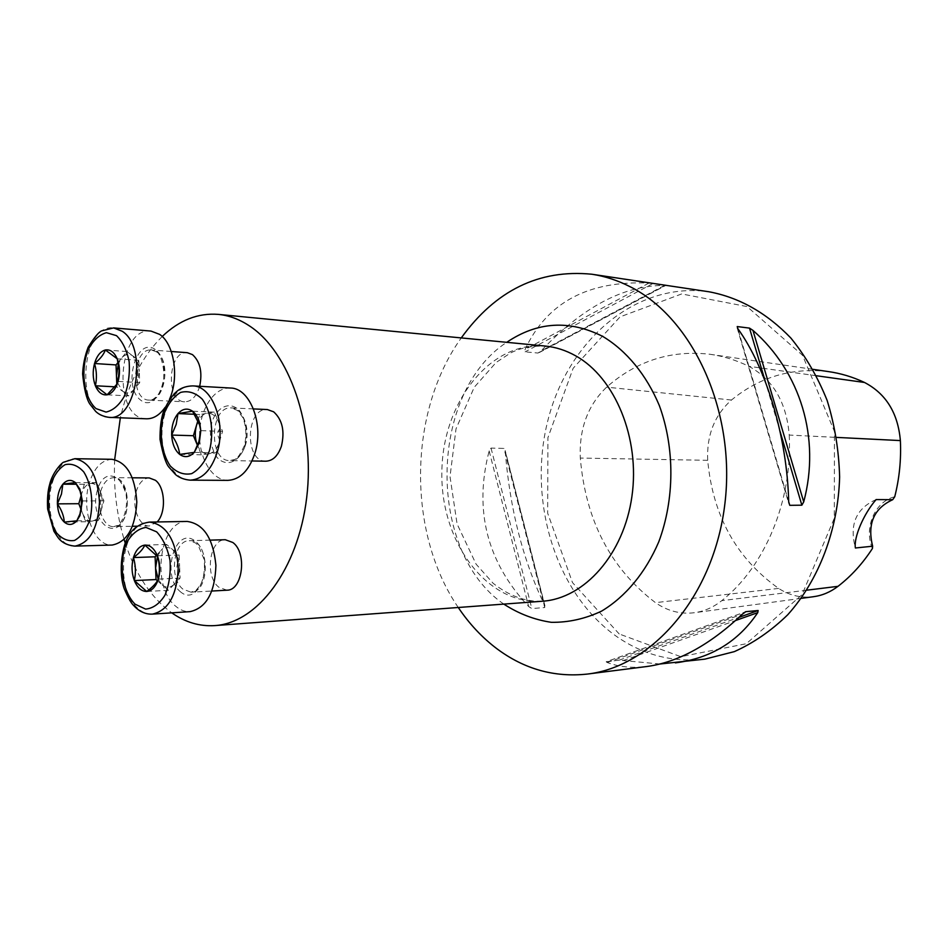 <?xml version="1.0" encoding="UTF-8"?>
<svg xmlns="http://www.w3.org/2000/svg" width="948" height="948" viewBox="0 0 948 948"><rect width="100%" height="100%" fill="white"/><g stroke="black" fill="none" stroke-linecap="round" stroke-linejoin="round"><path stroke-width="0.71" stroke-dasharray="4.74 3.56" d="M226.928 590.201L218.846 587.227C204.46 576.479 209.461 539.033 225.28 539.72M199.673 386.286C196.52 396.394 191.555 401.573 184.777 401.81C165.248 401.952 167.903 350.191 187.325 352.692M162.203 336.504C142.295 356.341 128.335 383.442 120.337 417.795M114.672 459.602C113.416 487.545 116.557 514.172 124.117 539.483M125.231 543.038C135.552 574.441 151.052 597.714 171.754 612.846M265.878 461.202C244.252 461.96 245.769 407.462 267.336 409.548M157.143 521.957L149.357 525.95C139.001 526.733 131.417 506.493 136.239 491.408C139.012 482.805 143.338 478.302 149.227 477.922M704.838 659.144C672.867 662.628 643.455 655.08 616.603 636.487C555.481 593.531 527.55 500.959 547.743 420.995C567.496 341.007 635.539 281.236 708.938 291.771M458.263 607.49C406.834 532.539 408.185 411.693 461.273 337.915M544.721 607.538L544.662 605.298C523.071 560.624 509.929 509.289 505.237 451.307L503.992 448.428L491.04 448.072L489.156 450.904C473.739 510.048 486.905 561.927 528.652 606.542L531.828 608.557L544.721 607.538L503.992 448.428M606.151 661.787L607.253 662.545C619.091 666.965 632.28 668.293 646.82 666.515M659.986 664.003L619.163 660.175L606.436 661.704L745.246 611.898L606.471 661.657M537.99 353.035L665.413 285.431L648.847 283.108C588.21 280.359 546.949 302.471 525.05 349.468L525.109 351.862L537.99 353.035L541.035 350.961C582.653 307.057 623.796 285.218 664.453 285.443L665.615 285.49M872.421 548.501C863.581 528.012 874.85 501.456 894.734 496.764M828.185 371.557C792.018 367.386 759.786 376.866 731.477 400.02C714.484 415.271 706.556 435.369 707.706 460.313C712.778 515.688 736.418 558.396 778.628 588.412C789.376 595.38 800.894 598.164 813.183 596.754M789.234 435.061C792.658 500.757 764.835 566.774 721.772 600.653C713.251 607.431 703.985 611.46 693.983 612.775C680.237 614.328 667.392 610.962 655.459 602.655C610.619 568.48 585.58 520.274 580.318 458.062C579.062 428.816 587.831 405.187 606.625 387.151C636.629 360.833 671.018 349.871 709.791 354.244C723.087 356.093 736.11 360.11 748.849 366.307C773.035 379.449 786.496 402.367 789.234 435.061L836.622 437.407M619.198 633.963L572.521 582.629L547.671 513.224L547.908 437.703L573.149 368.286L620.075 316.857L681.683 293.939L747.083 306.583L802.518 355.287L834.465 431.518L834.311 518.201L802.044 594.669L746.325 643.728L680.771 656.691L619.198 633.963M876.118 499.572C856.08 508.424 849.171 524.564 855.38 547.991M150.981 331.077C116.9 326.515 112.279 419.277 146.502 418.791M165.142 407.32L169.419 399.487M117.516 382.743L122.754 391.382L116.9 386.926L116.794 384.177M134.166 389.273L128.655 395.885L122.754 391.382C126.665 394.095 130.469 393.384 134.166 389.273L137.152 384.177L139.261 371.45L139.712 382.613L134.166 389.273M132.839 355.903L138.811 360.287L139.261 371.45L138.147 364.435L132.839 355.903C128.881 353.296 125.089 354.078 121.451 358.261L126.902 351.554L132.839 355.903M118.109 362.373L121.451 358.261L118.382 363.724M126.902 351.554L105.347 349.978M138.811 360.287L117.22 358.806M139.712 382.613L118.109 381.392M128.655 395.885L107.088 394.818M116.9 386.926L115.123 386.831M230.459 388.028C214.532 387.009 200.17 408.552 199.613 433.307C198.807 458.05 211.949 480.399 227.876 480.363M197.954 420.497L199.755 414.489L207.008 413.316C203.429 413.992 200.49 416.563 198.179 421.031M208.714 453.831L201.45 454.815L197.528 445.501C200.289 451.426 204.021 454.211 208.714 453.831C213.49 452.919 217.021 449.008 219.308 442.112L216.049 452.824L208.714 453.831M218.443 421.718L222.579 431.364L219.308 442.112L220.137 427.477L218.443 421.718C215.599 415.603 211.783 412.795 207.008 413.316L214.319 412.131L218.443 421.718M222.579 431.364L200.786 430.653M214.319 412.131L192.539 411.195M216.049 452.824L194.257 452.386M201.45 454.815L179.682 454.4M199.755 414.489L194.601 414.276M187.23 521.447C159.548 520.049 150.673 586.634 175.653 606.187C180.179 610.097 184.99 611.91 190.098 611.638M172.82 549.71L179.125 555.007L179.61 566.549L178.188 558.396L172.82 549.71C168.649 546.51 164.644 546.818 160.816 550.646L166.564 544.46L172.82 549.71M156.835 554.936L160.816 550.646L157.498 556.097M158.209 579.406L162.203 584.904L157.439 580.769M174.231 584.229L168.424 590.308L162.203 584.904C166.327 588.198 170.332 587.973 174.231 584.229L178.722 575.424L179.61 566.549L180.084 578.102L174.231 584.229M168.424 590.308L146.715 591.469M180.084 578.102L158.34 579.133M166.564 544.46L144.866 545.088M179.125 555.007L157.404 555.765M111.971 459.306C101.59 459.946 93.994 468.016 89.171 483.504C80.829 510.415 94.006 546.546 112.172 545.053M101.092 510.676L98.284 520.488L91.98 521.127C95.499 520.63 98.296 517.881 100.358 512.88L101.092 510.676C102.799 504.135 102.562 497.819 100.37 491.728L103.913 500.84L101.092 510.676M90.546 483.468L96.838 482.662L100.31 491.585C97.869 485.886 94.61 483.184 90.546 483.468C86.469 484.238 83.471 487.746 81.552 494.003L84.301 484.262L90.546 483.468M81.291 509.562L82.263 512.714L81.196 509.929M81.552 494.003L81.338 494.809L81.552 494.003M91.98 521.127L85.735 521.767L82.263 512.714C84.633 518.485 87.88 521.293 91.98 521.127M85.735 521.767L64.286 522.111M84.301 484.262L76.456 484.238M96.838 482.662L75.354 482.579M103.913 500.84L82.405 500.959M98.284 520.488L76.8 520.819M545.278 346.056C489.891 340.735 442.1 403.042 441.863 472.507C440.547 541.948 486.94 605.31 542.434 601.233C525.559 601.933 509.112 595.937 493.09 583.245L476.133 564.214L457.078 523.971L450.016 476.583L456.024 428.792L474.225 387.305L496.053 362.515L510.51 353C516.719 349.883 526.507 345.747 545.278 346.056M806.831 590.177L721.772 600.653M731.477 400.02L606.625 387.151M816.524 375.764L748.849 366.307M778.628 588.412L655.459 602.655M707.706 460.313L580.318 458.062M623.049 660.638L735.636 620.513M619.163 660.175L739.12 617.314M607.253 662.545L742.497 614.091M664.453 285.443L541.035 350.961M652.84 283.547L525.109 351.862M648.847 283.108L525.05 349.468M489.156 450.904L528.652 606.542M491.04 448.072L531.828 608.557M505.237 451.307L544.662 605.298M788.7 502.037L737.698 328.47M788.689 501.693L737.852 328.683M780.038 431.364L765.32 381.594M503.803 604.101C426.754 551.463 428.532 393.23 506.73 342.323M156.669 351.969C171.458 361.141 164.81 402.26 149.002 400.092C129.556 400.269 132.21 347.513 151.562 350.025L156.669 351.969M155.247 349.492C136.405 335.888 122.126 386.429 140.671 400.139C159.311 414.845 174.479 363.06 155.247 349.492M109.138 417.369C75.093 417.902 79.715 323.351 113.618 327.913M245.354 445.37C241.965 455.182 236.799 460.254 229.866 460.61C208.276 461.392 209.804 405.803 231.336 407.913C242.747 407.735 250.841 429.065 245.354 445.37M244.774 446.449C247.866 432.738 246.196 420.936 239.761 411.017C230.542 400.66 217.151 406.242 211.914 422.18C208.927 435.559 210.539 447.172 216.748 457.043C225.683 467.577 239.275 462.648 244.774 446.449M190.181 480.162C174.29 480.186 161.207 457.386 162.013 432.134C162.57 406.882 176.885 384.876 192.764 385.895M182.917 589.146C168.578 578.162 173.567 539.993 189.339 540.704C209.401 538.76 211.143 592.429 190.975 592.18L182.917 589.146M180.132 591.528C199.779 609.054 215.753 557.697 195.466 541.296C175.605 524.896 160.579 575.045 180.132 591.528M152.486 614.114C147.402 614.387 142.603 612.527 138.1 608.533C113.239 588.542 122.091 520.653 149.654 522.087M100.654 491.431C103.415 482.662 107.728 478.076 113.582 477.685C131.831 476.5 131.962 527.574 113.701 526.626C103.391 527.42 95.855 506.801 100.654 491.431M97.324 490.365C88.437 520.416 116.604 545.029 125.598 514.183C134.663 483.101 105.69 459.614 97.324 490.365M74.963 546.107C56.904 547.624 43.821 510.794 52.116 483.373C56.904 467.589 64.464 459.365 74.785 458.702M813.088 369.353L709.791 354.244M801.238 598.366L693.983 612.775M539.448 352.466L665.212 285.751M544.922 605.76L505.189 450.561M737.141 327.842L788.736 503.435M171.268 351.495L151.562 350.025L155.602 351.483C159.999 349.776 169.893 378.134 158.553 394.084C154.773 398.741 151.597 400.743 149.002 400.092L184.777 401.81M137.152 384.177L138.147 364.435M253.448 408.92L231.336 407.913L237.557 410.472L242.747 417.452C246.302 426.292 246.812 435.76 244.288 445.856C239.714 455.372 236.443 459.922 234.452 459.519L229.866 460.61L251.99 460.965M219.77 440.382L217.282 433.852L220.137 427.477M210.266 540.135L189.339 540.704L195.667 543.014L198.345 545.716L204.152 559.462C205.076 569.001 203.95 577.391 200.775 584.643L196.106 590.225L190.975 592.18L211.914 591.031M178.722 575.424L176.897 566.975L178.188 558.396M132.365 477.804L113.582 477.685C117.505 476.453 121.593 481.62 125.859 493.185C129.426 512.939 118.654 526.65 117.457 525.512L113.701 526.626L132.495 526.27M149.357 525.95L137.661 526.176M100.358 512.88L100.31 491.585"/><path stroke-width="1.42" d="M210.266 540.135L225.28 539.72L232.829 542.493C247.381 552.779 242.641 590.651 226.928 590.201L211.914 591.031M171.268 351.495L187.325 352.692L192.456 354.611C200.17 361.579 202.564 372.137 199.673 386.286M171.754 612.846C185.275 622.303 199.637 626.557 214.829 625.597C257.335 623.037 298.193 569.298 306.678 497.712C315.423 426.221 289.389 351.684 249.229 325.768C239.228 319.203 228.918 315.411 218.301 314.381C197.942 312.828 179.243 320.211 162.203 336.504M120.337 417.795L114.672 459.602M124.117 539.483L125.231 543.038M253.448 408.92L267.336 409.548L273.64 411.811C282.397 419.739 284.969 431.221 281.39 446.271C278.001 455.881 272.823 460.858 265.878 461.202L251.99 460.965M132.365 477.804L149.227 477.922L155.425 480.292C165.26 487.379 166.315 512.702 157.143 521.957M461.273 337.915C495.674 290.325 539.175 269.09 591.777 274.221C604.954 276.2 617.847 280.418 630.42 286.877C693.035 318.303 736.004 411.408 724.936 503.352C714.247 595.391 652.817 666.61 587.31 674.075C554.473 677.595 524.374 669.181 497.013 648.823C482.224 637.684 469.307 623.914 458.263 607.49M591.777 274.221L708.938 291.771C739.274 297.447 766.588 312.864 790.857 338.033C805.658 356.235 817.769 377.067 827.166 400.518C834.75 425.06 838.897 450.537 839.632 476.939C838.15 529.778 818.871 580.081 787.764 614.731C771.376 630.693 753.565 642.993 734.333 651.631L704.838 659.144L659.986 664.003M587.31 674.075L646.82 666.515C678.081 662.308 709.981 644.841 742.497 614.091L745.875 611.673L758.151 610.512L757.748 612.633C738.338 641.535 710.881 658.291 675.367 662.889M789.767 505.331L788.7 502.037C787.184 437.395 766.363 368.002 737.698 328.47L737.224 326.562L749.513 328.115L752.949 330.378C800.408 371.995 820.802 437.964 803.714 501.895L801.854 505.189L789.767 505.331L788.689 501.693M801.238 598.366L813.183 596.754C822.129 595.581 830.401 592.109 837.985 586.338C851.185 576.171 862.656 563.562 872.421 548.501L872.646 546.202L855.38 547.991C853.627 537.421 863.592 513.958 876.118 499.572L892.708 499.691C873.795 508.448 867.112 523.96 872.646 546.202M892.708 499.691L894.734 496.764C899.391 478.408 901.264 459.673 900.375 440.583C897.969 413.079 886.013 393.704 864.529 382.471C852.702 376.925 840.592 373.287 828.185 371.557L813.088 369.353M105.347 349.978C100.429 351.353 96.815 355.856 94.516 363.511C92.513 371.379 92.797 378.797 95.369 385.765C98.225 392.401 102.135 395.423 107.088 394.818C110.928 393.989 114.092 390.92 116.58 385.623L118.109 381.392C120.005 374.176 119.922 367.196 117.836 360.477L117.22 358.806C114.27 352.146 110.312 349.196 105.347 349.978C103.652 354.647 100.038 359.162 94.516 363.511C96.732 371.024 97.016 378.442 95.369 385.765L107.088 394.818L116.64 384.461L118.109 381.392L119.14 369.874L117.22 358.806L105.347 349.978M169.419 399.487C179.421 377.707 174.219 343.757 159.596 334.36L150.981 331.077L113.618 327.913L122.197 331.243C148.078 347.252 136.619 421.09 109.138 417.369C103.391 416.563 98.9 414.572 95.665 411.396L89.716 403.86C86.434 398.693 84.064 388.716 82.618 373.915C83.069 364.613 84.917 355.713 88.164 347.241C94.042 337.725 98.509 332.274 101.59 330.888L113.618 327.913M109.138 417.369L146.502 418.791C153.446 418.898 159.655 415.082 165.142 407.32M116.794 384.177L116.474 375.918L117.516 382.743M118.382 363.724L116.474 375.918L116.035 364.921L118.109 362.373M116.035 364.921L94.516 363.511M115.123 386.831L95.369 385.765M200.786 430.653L199.85 423.78C198.405 418.021 195.975 413.826 192.539 411.195C187.479 407.806 182.632 408.612 177.999 413.589C173.591 419.04 171.481 426.209 171.659 435.073C172.204 443.877 174.882 450.324 179.682 454.4C184.67 457.931 189.529 457.256 194.257 452.386L199.317 442.823L200.786 430.653L199.542 424.846L192.539 411.195L177.999 413.589L176.186 424.384L171.659 435.073C176.269 441.519 178.947 447.954 179.682 454.4L194.257 452.386L198.902 441.519L200.786 430.653M190.181 480.162L227.876 480.363C239.856 479.676 248.814 470.824 254.739 453.808C264.421 425.249 250.284 387.886 230.459 388.028L192.764 385.895C212.542 385.706 226.643 423.863 216.974 453.026C211.048 470.421 202.125 479.463 190.181 480.162C184.22 479.605 179.362 477.756 175.593 474.604L168.768 466.973C165.746 463.205 162.831 454.033 160.034 439.445C159.916 428.816 160.947 419.869 163.139 412.605C167.689 401.94 172.643 394.569 177.975 390.481C181.921 387.59 186.851 386.061 192.764 385.895M198.179 421.031L196.568 425.119L197.954 420.497M197.409 445.24L193.404 435.713L196.568 425.119C194.648 432.158 194.921 438.865 197.409 445.24L197.409 445.24M193.404 435.713L171.659 435.073M194.601 414.276L177.999 413.589M146.715 591.469C151.953 590.9 155.828 586.788 158.34 579.133L158.363 579.086C160.461 571.431 160.224 563.882 157.664 556.429L157.404 555.765C154.287 548.501 150.104 544.946 144.866 545.088C139.676 545.835 135.872 549.994 133.443 557.566C131.334 565.387 131.642 573.066 134.355 580.579C137.365 587.796 141.489 591.422 146.715 591.469C152.51 587.298 156.384 583.186 158.34 579.133L158.352 579.062C159.928 571.549 159.691 564.072 157.641 556.642L144.866 545.088C142.982 549.2 139.178 553.359 133.443 557.566C135.694 565.126 135.991 572.805 134.355 580.579L146.715 591.469M152.486 614.114L190.098 611.638C206.391 607.893 214.995 592.476 215.907 565.364C213.241 538.44 203.678 523.806 187.23 521.447L149.654 522.087C166.042 524.493 175.57 539.436 178.224 566.916C177.3 594.586 168.72 610.322 152.486 614.114C146.253 614.411 140.541 612.135 135.363 607.312C132.021 603.675 130.871 603.675 124.354 589.099C117.694 571.028 122.991 543.749 128.371 536.58C132.649 528.273 139.747 523.438 149.654 522.087M157.498 556.097L155.579 568.16L155.117 556.796L156.835 554.936M157.439 580.769L156.029 579.548L155.579 568.16L158.209 579.406M156.029 579.548L134.355 580.579M155.117 556.796L133.443 557.566M57.401 503.862C57.864 512.062 60.162 518.141 64.286 522.111C68.564 525.595 72.735 525.156 76.8 520.819L79.928 515.653L82.405 500.959L79.869 489.061L75.354 482.579C71.017 479.226 66.846 479.771 62.864 484.191C59.072 489.073 57.259 495.626 57.401 503.862C61.608 509.882 63.895 515.961 64.286 522.111L76.8 520.819L79.916 514.053L82.405 500.959L79.987 490.839L75.354 482.579L62.864 484.191L61.466 494.062L57.401 503.862L78.826 503.708L81.338 494.785L81.291 509.562M74.963 546.107L112.172 545.053C127.044 542.078 135.256 527.74 136.82 502.002C135.126 476.311 126.842 462.067 111.971 459.306L74.785 458.702C89.562 461.522 97.798 476.026 99.481 502.239C97.917 528.474 89.74 543.097 74.963 546.107C66.964 545.373 61.146 542.256 57.496 536.769L53.894 531.212L47.625 508.946C47.127 499.004 47.791 490.874 49.628 484.558C52.602 471.571 62.876 461.842 63.706 462.186L74.785 458.702M81.196 509.929L78.826 503.708M76.456 484.238L62.864 484.191M214.829 625.597L542.434 601.233C584.395 598.532 623.879 554.355 631.937 496.314C640.244 438.355 615.074 377.707 575.709 355.856C565.897 350.345 555.753 347.075 545.278 346.056L218.301 314.381M900.375 440.583L836.622 437.407M837.985 586.338L806.831 590.177M864.529 382.471L816.524 375.764M735.636 620.513L757.748 612.633M739.12 617.314L758.151 610.512M745.246 611.898L745.875 611.673M737.852 328.683L737.224 326.562M801.854 505.189L780.038 431.364M765.32 381.594L749.513 328.115M803.714 501.895L752.949 330.378M506.73 342.323C537.338 321.633 569.333 319.654 602.715 336.398C626.462 350.642 646.382 374.709 659.358 405.614C674.893 448.167 674.692 499.217 658.777 541.818C645.541 572.758 625.396 596.885 601.506 611.164C585.094 618.854 568.362 622.563 551.321 622.315C534.518 619.826 518.674 613.747 503.803 604.101M116.497 335.651L106.413 332.689C99.374 334.68 93.39 340.19 88.46 349.208C80.07 369.436 83.637 397.805 96.068 408.624L106.022 412.084C113.12 410.472 119.258 405.151 124.413 396.122C128.383 385.469 129.971 374.01 129.165 361.769C126.842 350.262 122.612 341.553 116.497 335.651M209.496 450.608C214.13 432.383 211.297 412.024 202.422 399.357C195.667 392.768 188.391 390.458 180.582 392.413C173.188 396.975 167.452 404.725 163.364 415.662C159.003 433.39 161.622 453.014 170.083 465.741C176.589 472.542 183.77 475.185 191.638 473.656C199.21 469.438 205.159 461.747 209.496 450.608M135.09 604.196L145.601 609.102C153.09 608.403 159.56 603.758 164.999 595.154C169.194 584.715 170.865 573.137 170.012 560.422C167.547 548.264 163.092 538.725 156.633 531.828L145.992 527.432C138.562 528.534 132.246 533.404 127.056 542.031C118.216 561.714 121.996 591.374 135.09 604.196M50.28 485.506C46.677 503.151 48.597 518.734 56.027 532.255C61.608 538.82 67.782 541.557 74.537 540.443C81.03 536.829 86.138 529.944 89.859 519.8C93.84 503.104 91.435 484.132 83.827 472.021C78.056 465.634 71.811 463.181 65.104 464.662C58.74 468.573 53.811 475.529 50.28 485.506M116.64 384.461L116.58 385.623M199.554 424.846L199.85 423.78M199.044 441.555L199.317 442.823M137.661 526.176L132.495 526.27M79.987 490.839L79.869 489.061M80.023 514.077L79.928 515.653"/></g></svg>
